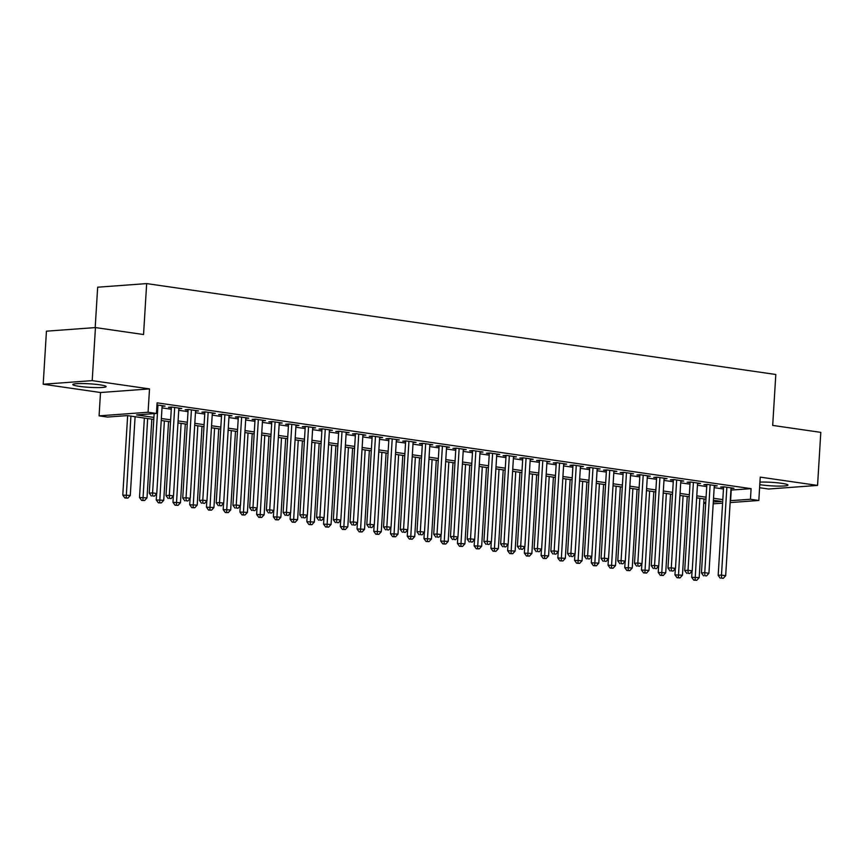 <?xml version="1.0" encoding="UTF-8"?>
<svg xmlns="http://www.w3.org/2000/svg" width="864" height="864" viewBox="0 0 864 864"><rect width="100%" height="100%" fill="white"/><g stroke="black" fill="none" stroke-linecap="round" stroke-linejoin="round"><path stroke-width="1.3" d="M79.121 386.327A16.675 1.76 -176.5 0 0 96.649 387.601A16.675 1.76 -176.5 0 0 106.099 386.586A16.675 1.76 -176.5 0 0 99.781 384.815A16.675 1.76 -176.5 0 0 82.253 383.54A16.675 1.76 -176.5 0 0 72.814 384.556A16.675 1.76 -176.5 0 0 79.121 386.327M759.791 484.65A16.675 1.76 -176.5 0 0 760.968 484.834A16.675 1.76 -176.5 0 0 778.507 486.108A16.675 1.76 -176.5 0 0 787.946 485.093A16.675 1.76 -176.5 0 0 781.628 483.311A16.675 1.76 -176.5 0 0 759.942 482.101M153.781 419.418L127.31 415.595L107.449 417.064L99.079 415.854L148.079 412.247L156.449 413.456L136.588 414.914L153.9 417.42M100.505 392.515L149.515 388.908L92.2 380.624L95.45 327.575L46.44 331.182L43.2 384.232L100.505 392.515L99.079 415.854M95.191 327.596L97.664 287.204L146.664 283.597L775.807 374.49L772.697 425.412L820.8 432.367L817.56 485.417L760.244 477.133L758.819 500.472L730.145 502.589M759.596 487.728L768.55 489.024L817.56 485.417M705.694 503.485L703.739 503.204M92.2 380.624L43.2 384.232M162.097 406.307L165.067 406.091L156.967 404.924M178.826 408.726L181.796 408.51L171.763 407.052L168.448 407.3L171.374 407.722M195.566 411.145L198.526 410.929L188.492 409.471L185.177 409.72L188.104 410.141M212.296 413.564L215.266 413.338L205.222 411.89L201.917 412.139L204.844 412.56M229.025 415.973L231.995 415.757L221.951 414.31L218.646 414.547L221.573 414.979M245.765 418.392L248.724 418.176L238.691 416.729L235.375 416.966L238.302 417.388M262.494 420.811L265.464 420.595L255.42 419.148L252.115 419.386L255.042 419.807M279.223 423.23L282.193 423.014L272.149 421.556L268.844 421.805L271.771 422.226M295.963 425.65L298.922 425.423L288.889 423.976L285.574 424.224L288.5 424.645M312.692 428.069L315.662 427.842L305.618 426.395L302.303 426.643L305.24 427.064M329.422 430.477L332.392 430.261L322.348 428.814L319.043 429.052L321.97 429.484M346.151 432.896L349.121 432.68L339.088 431.233L335.772 431.471L338.699 431.892M362.891 435.316L365.85 435.1L355.817 433.642L352.501 433.89L355.428 434.311M379.62 437.735L382.59 437.519L372.546 436.061L369.241 436.309L372.168 436.73M396.349 440.154L399.319 439.927L389.286 438.48L385.97 438.728L388.897 439.15M413.089 442.562L416.048 442.346L406.015 440.899L402.7 441.148L405.626 441.569M429.818 444.982L432.788 444.766L422.744 443.318L419.44 443.556L422.366 443.988M446.548 447.401L449.518 447.185L439.474 445.738L436.169 445.975L439.096 446.396M463.288 449.82L466.247 449.604L456.214 448.146L452.898 448.394L455.825 448.816M480.017 452.239L482.987 452.023L472.943 450.565L469.627 450.814L472.565 451.235M496.746 454.658L499.716 454.432L489.672 452.984L486.367 453.233L489.294 453.654M513.475 457.067L516.445 456.851L506.412 455.404L503.096 455.641L506.023 456.073M530.215 459.486L533.185 459.27L523.141 457.823L519.826 458.06L522.763 458.482M546.944 461.905L549.914 461.689L539.87 460.242L536.566 460.48L539.492 460.901M563.674 464.324L566.644 464.108L556.61 462.65L553.295 462.899L556.222 463.32M580.414 466.744L583.373 466.517L573.34 465.07L570.024 465.318L572.951 465.739M597.143 469.163L600.113 468.936L590.069 467.489L586.764 467.737L589.691 468.158M613.872 471.571L616.842 471.355L606.798 469.908L603.493 470.146L606.42 470.578M630.612 473.99L633.571 473.774L623.538 472.327L620.222 472.565L623.149 472.986M647.341 476.41L650.311 476.194L640.267 474.736L636.962 474.984L639.889 475.405M664.07 478.829L667.04 478.613L656.996 477.155L653.692 477.403L656.618 477.824M680.81 481.248L683.77 481.021L673.736 479.574L670.421 479.822L673.348 480.244M697.54 483.656L700.51 483.44L690.466 481.993L687.15 482.231L690.088 482.663M714.269 486.076L717.239 485.86L707.195 484.412L703.89 484.65L706.817 485.071M730.912 490.072L751.097 488.657L157.097 402.84L156.449 413.456M162 407.884L171.288 409.223M178.729 410.303L188.017 411.642M195.469 412.722L204.746 414.061M212.198 415.141L221.486 416.48M228.928 417.55L238.216 418.9M245.668 419.969L254.945 421.308M262.397 422.388L271.674 423.727M279.126 424.807L288.414 426.146M295.866 427.226L305.143 428.566M312.595 429.646L321.872 430.985M329.324 432.054L338.612 433.404M346.054 434.473L355.342 435.812M362.794 436.892L372.071 438.232M379.523 439.312L388.811 440.651M396.252 441.731L405.54 443.07M412.992 444.139L422.269 445.489M429.721 446.558L438.998 447.898M446.45 448.978L455.738 450.317M463.19 451.397L472.468 452.736M479.92 453.816L489.197 455.155M496.649 456.235L505.937 457.574M513.389 458.644L522.666 459.994M530.118 461.063L539.395 462.402M546.847 463.482L556.135 464.821M563.576 465.901L572.864 467.24M580.316 468.32L589.594 469.66M597.046 470.74L606.334 472.079M613.775 473.148L623.063 474.498M630.515 475.567L639.792 476.906M647.244 477.986L656.521 479.326M663.973 480.406L673.261 481.745M680.713 482.825L689.99 484.164M697.442 485.233L706.72 486.583M714.172 487.652L723.46 488.992M730.998 488.495L733.968 488.279L723.935 486.832L720.619 487.069L723.546 487.49M149.515 388.908L148.079 412.247M751.097 488.657L750.449 499.273L758.819 500.472M95.45 327.575L143.554 334.53L146.664 283.597M713.297 502.006L721.321 501.412L713.405 500.267M705.953 499.198L696.665 497.848M689.224 496.778L679.936 495.439M672.484 494.359L663.206 493.02M655.754 491.94L646.477 490.601M639.025 489.521L629.737 488.182M622.285 487.102L613.008 485.762M605.556 484.693L596.279 483.343M588.827 482.274L579.539 480.935M572.098 479.855L562.81 478.516M555.358 477.436L546.08 476.096M538.628 475.016L529.34 473.677M521.899 472.608L512.611 471.258M505.159 470.189L495.882 468.85M488.43 467.77L479.153 466.43M471.701 465.35L462.413 464.011M454.961 462.931L445.684 461.592M438.232 460.512L428.954 459.173M421.502 458.104L412.214 456.754M404.762 455.684L395.485 454.345M388.033 453.265L378.756 451.926M371.304 450.846L362.016 449.507M354.575 448.427L345.287 447.088M337.835 446.008L328.558 444.668M321.106 443.599L311.818 442.249M304.376 441.18L295.088 439.841M287.636 438.761L278.359 437.422M270.907 436.342L261.63 435.002M254.178 433.922L244.89 432.583M237.438 431.514L228.161 430.164M220.709 429.095L211.432 427.756M203.98 426.676L194.692 425.336M187.24 424.256L177.962 422.917M170.51 421.837L161.233 420.498M703.771 502.708L705.748 502.556M722.596 503.14L713.189 503.831M730.253 500.677L750.449 499.273M161.352 418.5L170.64 419.839M178.081 420.908L187.369 422.258M194.821 423.328L204.098 424.667M211.55 425.747L220.828 427.086M228.28 428.166L237.568 429.505M245.02 430.585L254.297 431.924M261.749 432.994L271.026 434.344M278.478 435.413L287.766 436.752M295.207 437.832L304.495 439.171M311.947 440.251L321.224 441.59M328.676 442.67L337.964 444.01M345.406 445.09L354.694 446.429M362.146 447.498L371.423 448.848M378.875 449.917L388.152 451.256M395.604 452.336L404.892 453.676M412.344 454.756L421.621 456.095M429.073 457.175L438.35 458.514M445.802 459.594L455.09 460.933M462.542 462.002L471.82 463.352M479.272 464.422L488.549 465.761M496.001 466.841L505.289 468.18M512.73 469.26L522.018 470.599M529.47 471.679L538.747 473.018M546.199 474.088L555.487 475.438M562.928 476.507L572.216 477.846M579.668 478.926L588.946 480.265M596.398 481.345L605.675 482.684M613.127 483.764L622.415 485.104M629.867 486.184L639.144 487.523M646.596 488.592L655.873 489.942M663.325 491.011L672.613 492.35M680.065 493.43L689.342 494.77M696.794 495.85L706.072 497.189M713.524 498.269L722.812 499.608M731.236 490.126L730.588 500.731M723.589 486.853L718.178 575.338L721.483 575.1L726.862 487.253M721.58 578.113L723.254 578.351L721.58 578.113L721.483 575.1L725.674 575.705L731.041 487.858M718.178 575.338L720.252 578.21M723.254 578.351L725.674 575.705M692.075 571.018L691.686 577.292L699.181 577.649L703.998 498.906M699.818 498.301L695.088 580.057L693.77 580.154L696.762 580.306L695.088 580.057M699.181 577.649L696.762 580.306M693.77 580.154L691.686 577.292M706.86 484.434L701.438 572.929L704.754 572.681L710.122 484.834M704.851 575.694L706.514 575.932L704.851 575.694L704.754 572.681L708.934 573.286L714.312 485.438M701.438 572.929L703.523 575.791M706.514 575.932L708.934 573.286M690.12 482.015L684.709 570.51L688.025 570.262L693.392 482.414M688.111 573.275L689.785 573.523L688.111 573.275L688.025 570.262L692.204 570.866L697.572 483.019M684.709 570.51L686.794 573.372M689.785 573.523L692.204 570.866M673.391 479.596L667.98 568.091L671.285 567.842L676.663 479.995M671.382 570.856L673.056 571.104L671.382 570.856L671.285 567.842L675.475 568.447L680.843 480.6M667.98 568.091L670.054 570.953M673.056 571.104L675.475 568.447M656.662 477.187L651.24 565.672L654.556 565.434L659.934 477.576M654.653 568.447L656.327 568.685L654.653 568.447L654.556 565.434L658.735 566.028L664.114 478.181M651.24 565.672L653.324 568.544M656.327 568.685L658.735 566.028M675.335 568.598L674.957 574.873L682.452 575.23L687.269 496.498M683.078 495.893L678.359 577.638L677.03 577.735L680.033 577.886L678.359 577.638M682.452 575.23L680.033 577.886M677.03 577.735L674.957 574.873M658.606 566.179L658.228 572.454L665.712 572.821L670.529 494.078M666.349 493.474L661.63 575.23L660.301 575.327L663.304 575.467L661.63 575.23M665.712 572.821L663.304 575.467M660.301 575.327L658.228 572.454M641.876 563.76L641.488 570.035L648.983 570.402L653.8 491.659M649.62 491.054L644.89 572.81L643.572 572.908L646.564 573.048L644.89 572.81M648.983 570.402L646.564 573.048M643.572 572.908L641.488 570.035M625.147 561.341L624.758 567.626L632.254 567.983L637.07 489.24M632.88 488.635L628.16 570.391L626.843 570.488L629.834 570.629L628.16 570.391M632.254 567.983L629.834 570.629M626.843 570.488L624.758 567.626M639.922 474.768L634.511 563.252L637.826 563.015L643.194 475.168M637.913 566.028L639.587 566.266L637.913 566.028L637.826 563.015L642.006 563.62L647.384 475.772M634.511 563.252L636.595 566.125M639.587 566.266L642.006 563.62M608.407 558.922L608.029 565.207L615.524 565.564L620.33 486.821M616.151 486.216L611.431 567.972L610.103 568.069L613.105 568.22L611.431 567.972M615.524 565.564L613.105 568.22M610.103 568.069L608.029 565.207M623.192 472.349L617.782 560.833L621.086 560.596L626.465 472.748M621.184 563.609L622.858 563.846L621.184 563.609L621.086 560.596L625.277 561.2L630.644 473.353M617.782 560.833L619.855 563.706M622.858 563.846L625.277 561.2M591.678 556.513L591.289 562.788L598.784 563.144L603.601 484.402M599.422 483.808L594.702 565.553L593.374 565.65L596.365 565.801L594.702 565.553M598.784 563.144L596.365 565.801M593.374 565.65L591.289 562.788M606.463 469.93L601.052 558.425L604.357 558.176L609.736 470.329M604.454 561.19L606.128 561.427L604.454 561.19L604.357 558.176L608.537 558.781L613.915 470.934M601.052 558.425L603.126 561.287M606.128 561.427L608.537 558.781M574.949 554.094L574.56 560.369L582.055 560.736L586.872 481.993M582.692 481.388L577.962 563.144L576.644 563.242L579.636 563.382L577.962 563.144M582.055 560.736L579.636 563.382M576.644 563.242L574.56 560.369M589.723 467.51L584.312 556.006L587.628 555.757L592.996 467.91M587.714 558.77L589.388 559.019L587.714 558.77L587.628 555.757L591.808 556.362L597.186 468.515M584.312 556.006L586.397 558.868M589.388 559.019L591.808 556.362M558.209 551.675L557.831 557.95L565.326 558.317L570.143 479.574M565.952 478.969L561.233 560.725L559.904 560.822L562.907 560.963L561.233 560.725M565.326 558.317L562.907 560.963M559.904 560.822L557.831 557.95M572.994 465.102L567.583 553.586L570.899 553.338L576.266 465.491M570.985 556.351L572.659 556.6L570.985 556.351L570.899 553.338L575.078 553.943L580.446 466.096M567.583 553.586L569.657 556.448M572.659 556.6L575.078 553.943M541.48 549.256L541.091 555.53L548.586 555.898L553.403 477.155M549.223 476.55L544.504 558.306L543.175 558.403L546.178 558.544L544.504 558.306M548.586 555.898L546.178 558.544M543.175 558.403L541.091 555.53M556.265 462.683L550.854 551.167L554.159 550.93L559.537 463.082M554.256 553.943L555.93 554.18L554.256 553.943L554.159 550.93L558.349 551.534L563.717 463.676M550.854 551.167L552.928 554.04M555.93 554.18L558.349 551.534M524.75 546.836L524.362 553.122L531.857 553.478L536.674 474.736M532.494 474.131L527.764 555.887L526.446 555.984L529.438 556.124L527.764 555.887M531.857 553.478L529.438 556.124M526.446 555.984L524.362 553.122M539.525 460.264L534.114 548.748L537.43 548.51L542.797 460.663M537.527 551.524L539.19 551.761L537.527 551.524L537.43 548.51L541.609 549.115L546.988 461.268M534.114 548.748L536.198 551.621M539.19 551.761L541.609 549.115M508.01 544.428L507.632 550.703L515.128 551.059L519.944 472.316M515.754 471.712L511.034 553.468L509.706 553.565L512.708 553.716L511.034 553.468M515.128 551.059L512.708 553.716M509.706 553.565L507.632 550.703M522.796 457.844L517.385 546.34L520.7 546.091L526.068 458.244M520.787 549.104L522.461 549.342L520.787 549.104L520.7 546.091L524.88 546.696L530.248 458.849M517.385 546.34L519.469 549.202M522.461 549.342L524.88 546.696M491.281 542.009L490.903 548.284L498.388 548.64L503.204 469.908M499.025 469.303L494.305 551.048L492.977 551.146L495.979 551.297L494.305 551.048M498.388 548.64L495.979 551.297M492.977 551.146L490.903 548.284M474.552 539.59L474.163 545.864L481.658 546.232L486.475 467.489M482.296 466.884L477.565 548.64L476.248 548.737L479.239 548.878L477.565 548.64M481.658 546.232L479.239 548.878M476.248 548.737L474.163 545.864M457.812 537.17L457.434 543.445L464.929 543.812L469.746 465.07M465.556 464.465L460.836 546.221L459.508 546.318L462.51 546.458L460.836 546.221M464.929 543.812L462.51 546.458M459.508 546.318L457.434 543.445M506.066 455.425L500.656 543.92L503.96 543.672L509.339 455.825M504.058 546.685L505.732 546.923L504.058 546.685L503.96 543.672L508.151 544.277L513.518 456.43M500.656 543.92L502.729 546.782M505.732 546.923L508.151 544.277M489.337 453.006L483.916 541.501L487.231 541.253L492.599 453.406M487.328 544.266L489.002 544.514L487.328 544.266L487.231 541.253L491.411 541.858L496.789 454.01M483.916 541.501L486 544.363M489.002 544.514L491.411 541.858M472.597 450.598L467.186 539.082L470.502 538.834L475.87 450.986M470.588 541.847L472.262 542.095L470.588 541.847L470.502 538.834L474.682 539.438L480.06 451.591M467.186 539.082L469.271 541.944M472.262 542.095L474.682 539.438M441.083 534.751L440.705 541.037L448.189 541.393L453.006 462.65M448.826 462.046L444.107 543.802L442.778 543.899L445.781 544.039L444.107 543.802M448.189 541.393L445.781 544.039M442.778 543.899L440.705 541.037M455.868 448.178L450.457 536.663L453.762 536.425L459.14 448.578M453.859 539.438L455.533 539.676L453.859 539.438L453.762 536.425L457.952 537.03L463.32 449.183M450.457 536.663L452.531 539.536M455.533 539.676L457.952 537.03M424.354 532.332L423.965 538.618L431.46 538.974L436.277 460.231M432.097 459.626L427.367 541.382L426.049 541.48L429.041 541.631L427.367 541.382M431.46 538.974L429.041 541.631M426.049 541.48L423.965 538.618M439.139 445.759L433.717 534.244L437.033 534.006L442.411 446.159M437.13 537.019L438.804 537.257L437.13 537.019L437.033 534.006L441.212 534.611L446.591 446.764M433.717 534.244L435.802 537.116M438.804 537.257L441.212 534.611M407.624 529.924L407.236 536.198L414.731 536.555L419.548 457.812M415.357 457.207L410.638 538.963L409.32 539.06L412.312 539.212L410.638 538.963M414.731 536.555L412.312 539.212M409.32 539.06L407.236 536.198M422.399 443.34L416.988 531.835L420.304 531.587L425.671 443.74M420.39 534.6L422.064 534.838L420.39 534.6L420.304 531.587L424.483 532.192L429.862 444.344M416.988 531.835L419.072 534.697M422.064 534.838L424.483 532.192M390.884 527.504L390.506 533.779L398.002 534.136L402.808 455.404M398.628 454.799L393.908 536.544L392.58 536.652L395.582 536.792L393.908 536.544M398.002 534.136L395.582 536.792M392.58 536.652L390.506 533.779M405.67 440.921L400.259 529.416L403.564 529.168L408.942 441.32M403.661 532.181L405.335 532.429L403.661 532.181L403.564 529.168L407.754 529.772L413.122 441.925M400.259 529.416L402.332 532.278M405.335 532.429L407.754 529.772M374.155 525.085L373.766 531.36L381.262 531.727L386.078 452.984M381.899 452.38L377.179 534.136L375.851 534.233L378.842 534.373L377.179 534.136M381.262 531.727L378.842 534.373M375.851 534.233L373.766 531.36M388.94 438.502L383.53 526.997L386.834 526.748L392.213 438.901M386.932 529.762L388.606 530.01L386.932 529.762L386.834 526.748L391.014 527.353L396.392 439.506M383.53 526.997L385.603 529.859M388.606 530.01L391.014 527.353M357.426 522.666L357.037 528.941L364.532 529.308L369.349 450.565M365.17 449.96L360.439 531.716L359.122 531.814L362.113 531.954L360.439 531.716M364.532 529.308L362.113 531.954M359.122 531.814L357.037 528.941M372.2 436.093L366.79 524.578L370.105 524.34L375.473 436.482M370.192 527.353L371.866 527.591L370.192 527.353L370.105 524.34L374.285 524.945L379.663 437.087M366.79 524.578L368.874 527.45M371.866 527.591L374.285 524.945M340.686 520.247L340.308 526.532L347.803 526.889L352.62 448.146M348.43 447.541L343.71 529.297L342.382 529.394L345.384 529.535L343.71 529.297M347.803 526.889L345.384 529.535M342.382 529.394L340.308 526.532M355.471 433.674L350.06 522.158L353.376 521.921L358.744 434.074M353.462 524.934L355.136 525.172L353.462 524.934L353.376 521.921L357.556 522.526L362.923 434.678M350.06 522.158L352.145 525.031M355.136 525.172L357.556 522.526M323.957 517.828L323.568 524.113L331.063 524.47L335.88 445.727M331.7 445.122L326.981 526.878L325.652 526.975L328.655 527.126L326.981 526.878M331.063 524.47L328.655 527.126M325.652 526.975L323.568 524.113M338.742 431.255L333.331 519.739L336.636 519.502L342.014 431.654M336.733 522.515L338.407 522.752L336.733 522.515L336.636 519.502L340.826 520.106L346.194 432.259M333.331 519.739L335.405 522.612M338.407 522.752L340.826 520.106M322.002 428.836L316.591 517.331L319.907 517.082L325.274 429.235M320.004 520.096L321.667 520.333L320.004 520.096L319.907 517.082L324.086 517.687L329.465 429.84M316.591 517.331L318.676 520.193M321.667 520.333L324.086 517.687M305.273 426.416L299.862 514.912L303.178 514.663L308.545 426.816M303.264 517.676L304.938 517.925L303.264 517.676L303.178 514.663L307.357 515.268L312.725 427.421M299.862 514.912L301.946 517.774M304.938 517.925L307.357 515.268M307.228 515.419L306.839 521.694L314.334 522.05L319.151 443.308M314.971 442.714L310.241 524.459L308.923 524.556L311.915 524.707L310.241 524.459M314.334 522.05L311.915 524.707M308.923 524.556L306.839 521.694M290.488 513L290.11 519.275L297.605 519.642L302.422 440.899M298.231 440.294L293.512 522.05L292.183 522.148L295.186 522.288L293.512 522.05M297.605 519.642L295.186 522.288M292.183 522.148L290.11 519.275M273.758 510.581L273.38 516.856L280.865 517.223L285.682 438.48M281.502 437.875L276.782 519.631L275.454 519.728L278.456 519.869L276.782 519.631M280.865 517.223L278.456 519.869M275.454 519.728L273.38 516.856M288.544 424.008L283.133 512.492L286.438 512.244L291.816 424.397M286.535 515.257L288.209 515.506L286.535 515.257L286.438 512.244L290.628 512.849L295.996 425.002M283.133 512.492L285.206 515.354M288.209 515.506L290.628 512.849M257.029 508.162L256.64 514.436L264.136 514.804L268.952 436.061M264.773 435.456L260.042 517.212L258.725 517.309L261.716 517.45L260.042 517.212M264.136 514.804L261.716 517.45M258.725 517.309L256.64 514.436M271.814 421.589L266.393 510.073L269.708 509.836L275.087 421.988M269.806 512.849L271.48 513.086L269.806 512.849L269.708 509.836L273.888 510.44L279.266 422.582M266.393 510.073L268.477 512.946M271.48 513.086L273.888 510.44M240.289 505.742L239.911 512.028L247.406 512.384L252.223 433.642M248.033 433.037L243.313 514.793L241.985 514.89L244.987 515.03L243.313 514.793M247.406 512.384L244.987 515.03M241.985 514.89L239.911 512.028M255.074 419.17L249.664 507.654L252.979 507.416L258.347 419.569M253.066 510.43L254.74 510.667L253.066 510.43L252.979 507.416L257.159 508.021L262.537 420.174M249.664 507.654L251.748 510.527M254.74 510.667L257.159 508.021M223.56 503.334L223.182 509.609L230.677 509.965L235.483 431.222M231.304 430.618L226.584 512.374L225.256 512.471L228.258 512.622L226.584 512.374M230.677 509.965L228.258 512.622M225.256 512.471L223.182 509.609M238.345 416.75L232.934 505.246L236.239 504.997L241.618 417.15M236.336 508.01L238.01 508.248L236.336 508.01L236.239 504.997L240.43 505.602L245.797 417.755M232.934 505.246L235.008 508.108M238.01 508.248L240.43 505.602M206.831 500.915L206.442 507.19L213.937 507.546L218.754 428.814M214.574 428.209L209.844 509.954L208.526 510.052L211.518 510.203L209.844 509.954M213.937 507.546L211.518 510.203M208.526 510.052L206.442 507.19M221.616 414.331L216.205 502.826L219.51 502.578L224.888 414.731M219.607 505.591L221.281 505.84L219.607 505.591L219.51 502.578L223.69 503.183L229.068 415.336M216.205 502.826L218.279 505.688M221.281 505.84L223.69 503.183M204.876 411.912L199.465 500.407L202.781 500.159L208.148 412.312M202.867 503.172L204.541 503.42L202.867 503.172L202.781 500.159L206.96 500.764L212.339 412.916M199.465 500.407L201.55 503.269M204.541 503.42L206.96 500.764M188.147 409.504L182.736 497.988L186.041 497.75L191.419 409.892M186.138 500.753L187.812 501.001L186.138 500.753L186.041 497.75L190.231 498.344L195.599 410.497M182.736 497.988L184.81 500.861M187.812 501.001L190.231 498.344M190.102 498.496L189.713 504.77L197.208 505.138L202.025 426.395M197.834 425.79L193.115 507.546L191.797 507.643L194.789 507.784L193.115 507.546M197.208 505.138L194.789 507.784M191.797 507.643L189.713 504.77M173.362 496.076L172.984 502.351L180.479 502.718L185.296 423.976M181.105 423.371L176.386 505.127L175.057 505.224L178.06 505.364L176.386 505.127M180.479 502.718L178.06 505.364M175.057 505.224L172.984 502.351M156.632 493.657L156.244 499.943L163.739 500.299L168.556 421.556M164.376 420.952L159.656 502.708L158.328 502.805L161.32 502.945L159.656 502.708M163.739 500.299L161.32 502.945M158.328 502.805L156.244 499.943M171.418 407.084L166.007 495.569L169.312 495.331L174.69 407.484M169.409 498.344L171.083 498.582L169.409 498.344L169.312 495.331L173.491 495.936L178.87 408.089M166.007 495.569L168.08 498.442M171.083 498.582L173.491 495.936M144.374 418.068L139.514 497.524L147.01 497.88L151.826 419.137M147.647 418.532L142.916 500.288L141.599 500.386L144.59 500.537L142.916 500.288M147.01 497.88L144.59 500.537M141.599 500.386L139.514 497.524M154.138 413.629L149.267 493.15L152.582 492.912L157.95 405.065M152.669 495.925L154.343 496.163L152.669 495.925L152.582 492.912L156.762 493.517L162.14 405.67M149.267 493.15L151.351 496.022M154.343 496.163L156.762 493.517M127.645 415.649L122.785 495.104L130.28 495.461L135.097 416.718M130.907 416.113L126.187 497.869L124.859 497.966L127.861 498.118L126.187 497.869M130.28 495.461L127.861 498.118M124.859 497.966L122.785 495.104"/></g></svg>
